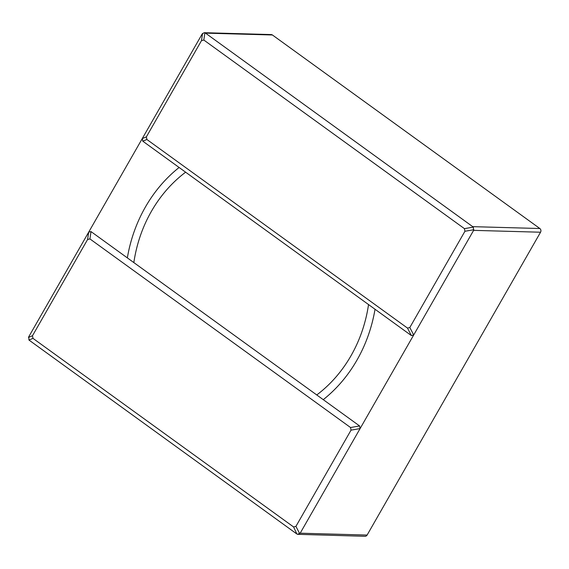 <?xml version="1.0" encoding="UTF-8"?>
<svg xmlns="http://www.w3.org/2000/svg" width="569" height="569" viewBox="0 0 569 569"><rect width="100%" height="100%" fill="white"/><g stroke="black" fill="none" stroke-linecap="round" stroke-linejoin="round"><path stroke-width="0.85" d="M185.615 172.187L368.534 304.557A134.113 118.921 91.6 0 1 316.762 394.957L133.843 262.586A134.113 118.921 91.6 0 1 185.615 172.187L179.121 167.485A142.158 126.055 -88.4 0 0 127.349 257.885L91.004 231.583L89.923 238.923L87.598 239.499L32.483 335.738L32.981 338.363L293.597 526.958L295.923 526.382L351.037 430.143L350.547 427.518L89.923 238.923M146.873 139.483L407.496 328.085L409.822 327.509L464.937 231.263L464.439 228.646L203.823 40.043L201.497 40.619L146.382 136.866L146.873 139.483L142.776 141.183L142.278 138.566L88.679 232.159L91.004 231.583M142.776 141.183L179.121 167.485M411.373 335.561L413.699 334.985L360.099 428.578L359.601 425.961L323.256 399.658A142.158 126.055 -88.4 0 0 375.028 309.259L411.373 335.561L407.496 328.085M368.534 304.557L375.028 309.259M409.822 327.509L413.699 334.985L473.621 230.36L473.344 227.109L205.487 33.13L204.157 32.703L202.194 33.941L142.278 138.566L146.382 136.866M204.157 32.703L271.2 34.567A2.681 2.376 91.6 0 1 272.416 34.986L539.846 228.518A2.681 2.376 91.6 0 1 540.55 232.223L367.112 535.059A2.681 2.376 91.6 0 1 365.042 536.297L297.409 534.312L300.183 533.196L360.099 428.578L351.037 430.143M133.843 262.586L127.349 257.885M323.256 399.658L316.762 394.957M87.598 239.499L88.679 232.159L28.756 336.777L28.948 340.034L296.89 534.014L293.597 526.958M201.497 40.619L202.557 33.407M272.416 34.986L205.487 33.13M350.547 427.518L359.601 425.961M32.483 335.738L28.45 337.41M32.981 338.363L28.948 340.034M367.112 535.059L300.183 533.196M295.923 526.382L299.735 533.736M473.621 230.36L540.55 232.223M464.937 231.263L473.842 229.727M464.439 228.646L473.344 227.109M203.823 40.043L204.883 32.831M472.917 226.661L539.846 228.518"/></g></svg>
